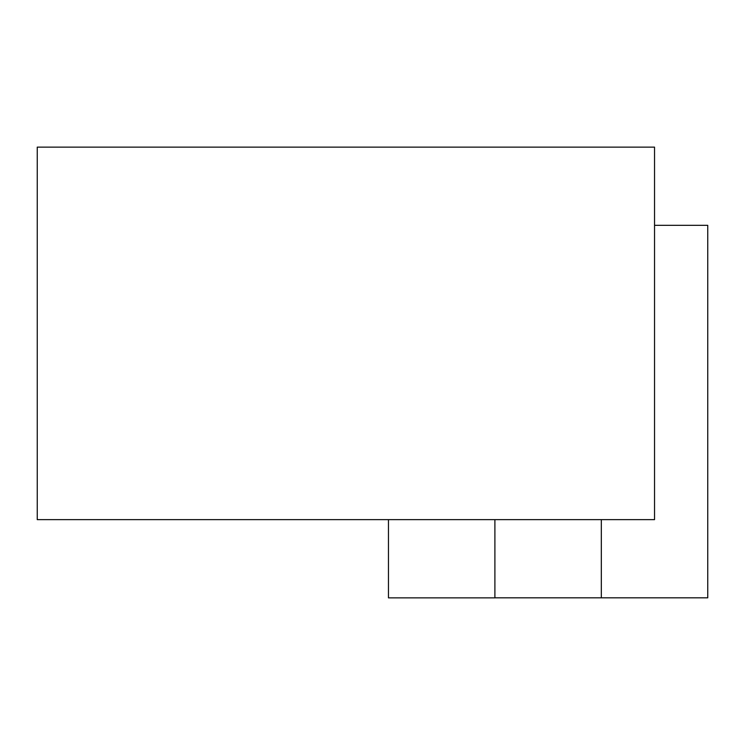 <?xml version="1.0" encoding="UTF-8"?>
<svg xmlns="http://www.w3.org/2000/svg" width="745" height="745" viewBox="0 0 745 745"><rect width="100%" height="100%" fill="white"/><g stroke="black" fill="none" stroke-linecap="round" stroke-linejoin="round"><path stroke-width="1.12" d="M494.894 519.638L494.894 597.863L388.462 597.863L388.462 519.638M601.317 519.638L601.317 597.835L707.75 597.835L707.75 225.335L654.538 225.335M601.317 597.835L494.894 597.835M37.25 519.638L37.25 147.138L654.538 147.138L654.538 519.638L37.25 519.638"/></g></svg>
